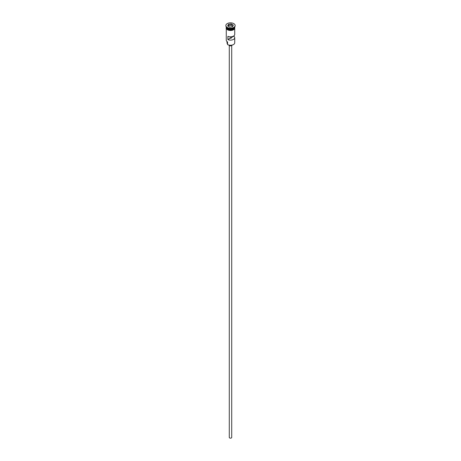 <?xml version="1.0" encoding="UTF-8"?>
<svg xmlns="http://www.w3.org/2000/svg" width="461" height="461" viewBox="0 0 461 461"><rect width="100%" height="100%" fill="white"/><g stroke="black" fill="none" stroke-linecap="round" stroke-linejoin="round"><path stroke-width="0.69" d="M233.433 44.573A4.068 2.345 180 0 1 233.375 44.602A4.068 2.345 180 0 1 227.625 44.602L227.509 44.538A4.23 2.443 0 0 0 233.491 44.538A4.23 2.443 0 0 0 234.73 42.815L234.73 37.687A4.23 2.443 0 0 0 233.813 36.165L233.813 35.912M227.625 44.602L227.544 41.928M231.71 45.53L231.71 437.454A1.21 0.697 180 0 1 230.961 438.1A1.21 0.697 180 0 1 229.647 437.95A1.21 0.697 180 0 1 229.29 437.454L229.29 45.53M232.073 45.109A1.608 0.928 180 0 1 230.961 45.806A1.608 0.928 180 0 1 229.359 45.576A1.608 0.928 180 0 1 228.927 45.109M226.276 26.945A4.23 2.443 0 0 0 227.509 28.559A4.23 2.443 0 0 0 232.027 29.112A4.23 2.443 0 0 0 234.724 26.945A4.23 2.443 0 0 1 234.73 27.032A4.23 2.443 0 0 1 232.119 29.285A4.23 2.443 0 0 1 227.509 28.761A4.23 2.443 0 0 1 226.27 27.032A4.23 2.443 0 0 1 226.276 26.945M225.878 25.683A4.633 2.674 0 0 0 225.867 25.851A4.633 2.674 0 0 0 227.227 27.741L227.509 27.902A4.23 2.443 0 0 0 233.491 27.902A4.23 2.443 0 0 0 233.623 27.821M227.509 27.902L227.227 27.741A4.633 2.674 0 0 0 233.773 27.741A4.633 2.674 0 0 0 235.133 25.851A4.633 2.674 0 0 0 235.122 25.683M234.73 28.726L234.73 34.396A4.23 2.443 180 0 1 232.338 36.592A4.23 2.443 180 0 1 227.872 36.31L227.872 39.594A4.23 2.443 0 0 0 232.338 39.882A4.23 2.443 0 0 0 234.73 37.687M226.27 27.032L226.27 27.689A4.23 2.443 0 0 0 227.509 29.418A4.23 2.443 0 0 0 232.119 29.942A4.23 2.443 0 0 0 234.73 27.689L234.73 27.032M227.227 27.412A4.633 2.674 0 0 0 232.275 27.988A4.633 2.674 0 0 0 235.133 25.522A4.633 2.674 0 0 0 233.773 23.632A4.633 2.674 0 0 0 228.725 23.05A4.633 2.674 0 0 0 225.867 25.522A4.633 2.674 0 0 0 227.227 27.412M231.468 36.771L231.468 37.52A1.008 0.582 180 0 1 231.508 37.687A1.008 0.582 180 0 1 230.218 38.24L227.872 39.594M233.813 36.165L231.468 37.52M228.431 24.324L231.261 23.886L233.329 25.084L232.569 26.715L229.739 27.153L227.671 25.96L228.431 24.324L227.849 26.064M226.27 28.726L226.27 40.182A4.23 2.443 0 0 0 227.509 41.911L227.509 41.911M227.037 41.582L227.037 42.942A3.463 2 180 0 0 227.354 43.778A2.414 1.395 180 0 1 227.509 44.049M230.218 38.24L230.218 36.834M228.558 25.712L228.558 24.531L231.209 24.122L231.209 25.303L228.558 25.712L228.281 26.312M232.459 26.732L233.151 25.24L231.261 23.886M232.719 26.173L231.209 25.303M233.462 28.576A4.149 2.397 180 0 1 227.567 28.594A4.149 2.397 180 0 1 227.538 28.576M226.582 27.758A4.149 2.397 0 0 0 227.567 28.657A4.149 2.397 0 0 0 234.419 27.758M234.758 27.856A4.27 2.466 180 0 1 232.263 30.265A4.27 2.466 180 0 1 227.48 29.763M226.27 27.355A4.27 2.466 0 0 0 227.48 29.435A4.27 2.466 0 0 0 232.402 29.896A4.27 2.466 0 0 0 234.73 27.355M227.354 43.778L227.354 41.813M235.133 25.851L235.133 25.522M234.73 26.98L232.88 30.115L227.382 29.769L226.132 28.432L226.27 26.98M225.867 25.851L225.867 25.522"/></g></svg>
